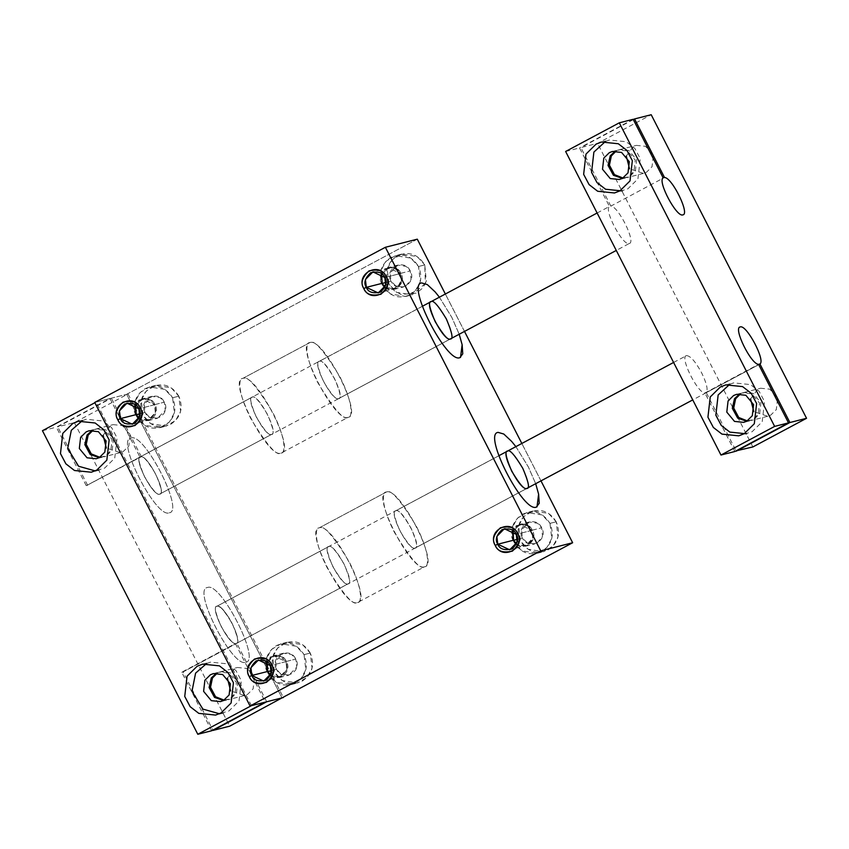 <?xml version="1.0" encoding="UTF-8"?>
<svg xmlns="http://www.w3.org/2000/svg" width="849" height="849" viewBox="0 0 849 849"><rect width="100%" height="100%" fill="white"/><g stroke="black" fill="none" stroke-linecap="round" stroke-linejoin="round"><path stroke-width="0.64" stroke-dasharray="4.25 3.18" d="M417.294 239.174L126.639 394.307L94.727 402.426L126.639 394.307L281.985 697.889L126.639 394.307L417.294 239.174M169.238 512.796C184.87 511.682 144.054 431.897 130.99 438.063C115.358 439.177 156.174 518.951 169.238 512.796C156.195 518.972 115.358 439.198 131.001 438.063C144.043 431.886 184.88 511.66 169.238 512.785M245.711 662.241C261.354 661.138 220.538 581.353 207.474 587.519C191.832 588.622 232.647 668.407 245.711 662.241C232.679 668.418 191.842 588.644 207.474 587.519C220.517 581.332 261.354 661.106 245.711 662.241M540.993 480.905L521.838 443.465L540.993 480.905M464.52 331.45L445.354 294.009L464.52 331.45M439.411 297.182L451.87 317.473L459.224 334.283L451.87 317.473L439.4 297.192M515.884 446.638L528.354 466.918L535.698 483.728L528.343 466.929L515.874 446.638M310.278 653.051C303.443 642.215 294.295 639.17 282.834 643.913C272.487 650.79 269.706 660.204 274.503 672.143C281.348 682.978 290.496 686.024 301.957 681.28C312.305 674.403 315.075 665 310.278 653.051L312.05 668.131L307.126 677.3L297.575 682.978L282.176 680.527L274.503 672.143L268.263 673.735C263.455 661.817 266.236 652.403 276.594 645.505C288.023 640.751 297.171 643.797 304.038 654.643C308.845 666.561 306.065 675.974 295.707 682.872C284.266 687.626 275.118 684.581 268.263 673.735L275.936 682.118L291.324 684.57L300.875 678.892L305.81 669.712L304.038 654.643L310.278 653.051L304.038 654.643L296.365 646.259L280.966 643.807L271.425 649.485L266.49 658.654L268.263 673.735L274.503 672.143L272.731 657.073L277.665 647.904L287.217 642.226L302.605 644.678L310.278 653.051M556.222 521.785C549.377 510.949 540.229 507.904 528.778 512.647C518.421 519.524 515.651 528.938 520.448 540.877C527.282 551.712 536.43 554.758 547.892 550.014C558.249 543.137 561.019 533.724 556.222 521.785L557.995 536.855L553.06 546.034L543.509 551.712L528.12 549.261L520.448 540.877L514.207 542.469C509.4 530.54 512.17 521.137 522.528 514.239C533.968 509.485 543.116 512.531 549.972 523.366C554.779 535.294 552.009 544.697 541.651 551.595C530.211 556.35 521.063 553.304 514.207 542.469L521.88 550.842L537.268 553.293L546.82 547.616L551.744 538.446L549.972 523.366L556.222 521.785L549.972 523.366L542.299 514.993L526.911 512.541L517.359 518.219L512.435 527.388L514.207 542.469L520.448 540.877L518.675 525.796L523.61 516.627L533.151 510.949L548.55 513.401L556.222 521.785M178.831 396.186C171.997 385.35 162.849 382.305 151.387 387.048C141.04 393.925 138.26 403.339 143.057 415.278C149.902 426.113 159.05 429.159 170.511 424.415C180.858 417.538 183.628 408.125 178.831 396.186L180.604 411.256L175.679 420.435L166.128 426.113L150.729 423.662L143.057 415.278L136.816 416.859C132.009 404.941 134.779 395.538 145.147 388.64C156.577 383.886 165.725 386.932 172.591 397.767C177.399 409.696 174.618 419.098 164.26 425.996C152.82 430.751 143.672 427.705 136.816 416.859L144.489 425.243L159.877 427.694L169.429 422.017L174.363 412.847L172.591 397.767L178.831 396.186L172.591 397.767L164.918 389.394L149.52 386.942L139.979 392.62L135.044 401.789L136.816 416.859L143.057 415.278L141.284 400.197L146.219 391.028L155.77 385.35L171.158 387.802L178.831 396.186M425.36 283.481L412.062 294.836L396.674 292.385L389.001 284.012L382.75 285.593L390.434 293.977L405.822 296.428L415.373 290.751L420.297 281.581L418.525 266.501C423.333 278.419 420.563 287.832 410.205 294.73C398.765 299.485 389.617 296.439 382.75 285.593C377.954 273.675 380.723 264.262 391.081 257.364C402.522 252.609 411.669 255.655 418.525 266.501L424.776 264.909L425.36 283.481L426.294 280.923L424.776 264.909C417.931 254.074 408.783 251.028 397.332 255.782C386.974 262.659 384.204 272.062 389.001 284.012L393.978 290.475L400.993 294.423L416.445 293.138L422.6 288.119L425.37 283.492M267.233 661.902L274.11 656.033L286.028 661.636L270.322 665.627L286.028 661.636L286.941 669.426L279.459 677.099L270.619 675.22L273.739 676.886L281.719 676.218L286.813 669.903L286.028 661.636L279.82 656.256L271.839 656.914L267.17 662.071M267.17 671.697C259.879 659.164 280.34 648.063 286.4 661.435C293.68 673.979 273.229 685.079 267.17 671.697L271.287 676.207L279.565 677.523L287.344 669.543L286.4 661.435L295.76 659.057L296.715 667.155L288.936 675.146L280.658 673.819L276.53 669.32L271.553 670.583L276.53 669.32C282.452 682.585 303.051 671.771 295.76 659.057C289.838 645.792 269.239 656.606 276.53 669.32L275.585 661.212L283.364 653.231L291.642 654.547L295.76 659.057L286.4 661.435L282.271 656.935L273.994 655.608L266.215 663.6L267.17 671.697M266.756 663.228L267.541 671.495M514.006 529.076L513.178 530.636L520.044 524.767L531.962 530.36L516.266 534.35L531.962 530.36L532.885 538.16L525.393 545.833L516.563 543.954L519.684 545.61L527.664 544.952L532.748 538.637L531.962 530.36L525.764 524.979L517.784 525.648L514.027 529.033M513.104 540.431C505.824 527.887 526.274 516.786 532.334 530.169C539.624 542.702 519.163 553.803 513.104 540.431L518.23 545.482L525.51 546.247L527.866 545.334L533.151 538.765L532.334 530.169L541.704 527.781L542.522 536.388L537.226 542.957L534.87 543.869L527.59 543.105L522.475 538.054L517.497 539.317L522.475 538.054C528.396 551.319 548.995 540.505 541.704 527.781C535.783 514.515 515.184 525.329 522.475 538.054L521.519 529.946L529.309 521.965L537.576 523.281L541.704 527.781L532.334 530.169L528.216 525.658L519.938 524.342L512.159 532.323L513.104 540.431M136.615 403.477L135.787 405.037L142.664 399.168L154.582 404.761L138.875 408.751L154.582 404.761L155.494 412.55L148.013 420.234L139.172 418.345L142.292 420.011L150.273 419.353L155.367 413.038L154.582 404.761L148.373 399.38L140.393 400.049L136.647 403.434M135.723 414.832C128.432 402.288 148.893 391.187 154.953 404.57C162.233 417.103 141.783 428.204 135.723 414.832L139.841 419.332L148.119 420.648L155.898 412.667L154.953 404.57L164.313 402.182L165.268 410.29L157.49 418.27L149.212 416.955L145.083 412.444L140.106 413.718L145.083 412.444C151.005 425.72 171.604 414.906 164.313 402.182C158.392 388.916 137.793 399.73 145.083 412.444L144.139 404.347L151.918 396.366L160.196 397.682L164.313 402.182L154.953 404.57L150.825 400.059L142.547 398.743L134.768 406.724L135.723 414.832M385.106 287.1L388.237 288.745L396.218 288.087L401.301 281.762L400.516 273.495L384.809 277.485L400.516 273.495L401.439 281.284L393.947 288.957L385.117 287.079M381.657 283.555C374.377 271.022 394.827 259.921 400.887 273.293C408.178 285.837 387.717 296.938 381.657 283.555L386.783 288.618L394.063 289.382L396.409 288.469L401.704 281.9L400.887 273.293L410.258 270.916L411.075 279.523L405.78 286.092L403.424 287.004L396.143 286.23L391.028 281.178L386.051 282.441L391.028 281.178C396.95 294.444 417.549 283.63 410.258 270.916C404.336 257.65 383.737 268.464 391.028 281.178L390.073 273.081L397.863 265.09L406.13 266.416L410.258 270.916L400.887 273.293L396.77 268.793L388.492 267.477L380.713 275.458L381.657 283.555M382.549 272.211L381.732 273.771L388.598 267.902L400.516 273.495L394.318 268.114L386.337 268.772L382.581 272.168M271.468 434.444C274.641 434.837 273.304 428.14 267.456 414.344C259.465 401.11 254.435 395.347 252.355 397.077C258.86 393.978 279.289 433.871 271.468 434.444C264.952 437.532 244.533 397.65 252.355 397.077C249.182 396.685 250.519 403.381 256.356 417.167C264.347 430.411 269.388 436.163 271.468 434.444L159.676 494.107C167.497 493.556 147.1 453.663 140.563 456.741C132.741 457.293 153.138 497.185 159.676 494.107C157.596 495.837 152.565 490.075 144.563 476.841C138.727 463.045 137.389 456.348 140.563 456.741L252.355 397.077L140.563 456.741C142.643 455.011 147.673 460.774 155.664 474.018C161.512 487.804 162.849 494.5 159.676 494.107L271.468 434.444L159.676 494.107C153.531 496.941 134.1 460.508 139.936 457.07L86.28 485.713L56.331 427.185L109.988 398.542L123.901 425.731M281.03 453.122C296.662 452.018 255.857 372.233 242.793 378.399C227.15 379.503 267.966 459.288 281.03 453.122C276.87 456.582 266.798 445.067 250.805 418.578C236.807 390.89 238.771 377.72 242.793 378.399L309.853 342.603L242.793 378.399C246.953 374.94 257.024 386.454 273.007 412.932C287.015 440.631 285.041 453.801 281.03 453.122L348.09 417.326C335.058 423.502 294.221 343.728 309.853 342.603C305.842 341.924 303.878 355.094 317.876 382.782C333.859 409.271 343.93 420.786 348.09 417.326C352.112 418.005 354.075 404.835 340.078 377.136C324.095 350.658 314.013 339.144 309.853 342.603C322.896 336.416 363.733 416.19 348.09 417.326M430.868 301.745L319.415 361.281C321.495 359.552 326.536 365.314 334.527 378.548C340.364 392.344 341.701 399.041 338.539 398.648C346.35 398.096 325.952 358.204 319.415 361.281C311.594 361.833 332.001 401.726 338.539 398.648C336.459 400.367 331.418 394.615 323.427 381.371C317.59 367.585 316.252 360.889 319.415 361.281L431.207 301.618C437.723 298.519 458.142 338.401 450.331 338.974L338.539 398.648L450.331 338.974M421.645 282.929C406.013 284.044 446.818 363.818 459.882 357.652L460.519 357.429M430.952 301.703L319.415 361.281M236.16 643.563C243.971 643.011 223.574 603.119 217.036 606.197C209.215 606.748 229.623 646.641 236.16 643.563C234.08 645.282 229.039 639.53 221.048 626.286C215.211 612.5 213.874 605.804 217.036 606.197L328.828 546.533L217.036 606.197C219.116 604.467 224.157 610.229 232.148 623.463C237.985 637.259 239.322 643.956 236.16 643.563L347.952 583.889C341.436 586.988 321.007 547.096 328.828 546.533C325.666 546.13 326.992 552.826 332.84 566.623C340.831 579.867 345.872 585.619 347.952 583.889C351.115 584.282 349.777 577.585 343.941 563.8C335.949 550.555 330.908 544.803 328.828 546.533C335.344 543.434 355.763 583.316 347.952 583.889M357.503 602.567C373.146 601.463 332.33 521.679 319.266 527.845C303.634 528.959 344.439 608.733 357.503 602.567C353.343 606.027 343.272 594.512 327.289 568.034C313.292 540.335 315.255 527.165 319.266 527.845L386.337 492.049L319.266 527.845C323.427 524.385 333.508 535.899 349.491 562.388C363.489 590.076 361.525 603.246 357.503 602.567L424.574 566.771C411.532 572.958 370.695 493.184 386.337 492.049C382.315 491.369 380.352 504.539 394.35 532.238C410.343 558.716 420.414 570.231 424.574 566.771C428.586 567.45 430.56 554.28 416.551 526.592C400.569 500.103 390.498 488.589 386.337 492.049C399.38 485.872 440.217 565.646 424.574 566.771M507.341 451.19L395.889 510.737C397.979 509.007 403.01 514.759 411.001 528.004C416.848 541.789 418.186 548.486 415.012 548.093C422.834 547.552 402.426 507.66 395.889 510.737C388.078 511.278 408.475 551.171 415.012 548.093C412.932 549.823 407.891 544.071 399.9 530.827C394.063 517.03 392.726 510.334 395.889 510.737L507.681 451.063C514.197 447.975 534.626 487.857 526.804 488.43L415.012 548.093L526.804 488.43M498.13 432.385C482.487 433.489 523.302 513.274 536.366 507.108L537.003 506.885M507.426 451.148L395.889 510.737M527.144 488.292L415.012 548.093M386.337 492.049L319.266 527.845M328.828 546.533L217.036 606.197C221.271 605.411 229.57 617.945 232.138 623.474C237.136 633.8 238.675 640.39 236.775 643.234L182.493 672.206L183.108 671.877L213.057 730.405M450.67 338.847L338.539 398.648M309.853 342.603L242.793 378.399M252.355 397.077L140.563 456.741M382.75 285.593L389.001 284.012L387.229 268.931L392.164 259.762L401.704 254.084L417.103 256.536L424.776 264.909L418.525 266.501L410.852 258.117L395.464 255.666L385.913 261.343L380.978 270.523L382.75 285.593M216.516 673.172L219.403 672.068L228.636 673.013L236.362 682.32L235.077 693.453L229.538 698.929L223.457 700.499M206.657 663.462L210.531 662.124L227.32 663.844L235.926 670.508L241.349 680.749L239.025 701.009L228.954 710.953L219.435 713.744M251.453 705.646L96.107 402.065L94.876 402.723M82.385 420.605L86.248 419.268L103.037 420.987L111.644 427.652L117.066 437.893L114.742 458.152L104.671 468.086L95.162 470.887M92.117 430.379L95.13 429.212L104.363 430.156L112.079 439.453L110.805 450.596L105.265 456.062L99.184 457.643M123.912 425.763L139.936 457.07M597.123 213.003L609.455 206.466C603.618 209.873 623.028 246.327 629.194 243.504L616.278 250.444M629.194 243.504C636.485 242.931 618.443 206.137 610.845 206.116L664.502 177.462M86.895 485.384L141.327 456.72C148.904 456.72 166.977 493.513 159.676 494.107L450.586 338.889M610.845 206.116L580.896 147.588L597.547 143.354L651.204 114.721M752.893 446.935L597.547 143.354M673.597 362.459L686.554 355.593C690.524 355.922 695.554 361.685 701.656 372.87C706.655 383.207 708.193 389.797 706.294 392.631L736.242 451.159M686.554 355.593C679.253 356.177 697.294 392.97 704.903 392.991L758.56 364.348M734.852 451.509L704.903 392.991M565.625 151.472L579.506 147.938L609.455 206.466M633.322 119.603L580.896 147.588M623.007 178.035L629.831 176.465L635.37 170.999L636.654 159.856L628.929 150.56L619.696 149.615L616.162 151.08M626.286 156.067L633.343 146.548L636.357 145.381L645.59 146.325L653.306 155.632L652.021 166.765L646.482 172.23L643.478 173.398L629.534 168.824M750.569 398.924L757.616 389.404L760.63 388.237L769.863 389.182L777.578 398.489L776.304 409.621L770.765 415.097L767.751 416.265L753.806 411.68M747.29 420.892L754.114 419.321L759.653 413.856L760.927 402.723L753.212 393.416L743.979 392.471L740.434 393.936M706.294 392.631L759.951 363.998M211.677 730.756L181.728 672.228L235.385 643.595C227.808 643.595 209.735 606.802 217.036 606.197L498.798 455.754M181.728 672.228L182.493 672.206M633.163 119.295L579.506 147.938M615.302 151.133L618.316 149.965L627.549 150.91L635.264 160.217L633.98 171.349L628.451 176.815L622.359 178.396M605.56 141.358L609.433 140.021L626.222 141.741L634.829 148.405L640.252 158.646L637.928 178.906L627.857 188.839L614.474 192.978M729.843 384.215L733.706 382.878L750.495 384.597L759.102 391.262L764.535 401.513L762.2 421.762L752.129 431.706L738.747 435.834M739.691 393.925L742.588 392.822L751.821 393.766L759.537 403.073L758.263 414.206L752.723 419.682L746.642 421.253M266.724 701.762L236.775 643.234M128.029 393.957L111.378 398.192L57.711 426.835L74.362 422.6L128.029 393.957L283.375 697.528M141.327 456.72L117.056 409.303M117.056 409.292L111.378 398.192M109.988 398.542L96.107 402.065M235.385 643.595L255.347 682.596M255.358 682.628L265.334 702.112M224.104 700.138L230.928 698.568L236.468 693.102L237.752 681.959L230.026 672.663L220.793 671.718L217.248 673.183M227.383 678.171L234.43 668.651L237.444 667.484L246.677 668.428L254.403 677.735L253.119 688.868L247.579 694.344L244.565 695.511L230.62 690.927M74.362 422.6L229.708 726.171M103.111 435.314L110.158 425.795L113.172 424.627L122.405 425.572L130.12 434.879L128.846 446.012L123.307 451.477L120.293 452.644L106.348 448.07M99.832 457.282L106.656 455.711L112.185 450.246L113.469 439.103L105.754 429.806L96.521 428.862L92.976 430.326M87.659 485.363L57.711 426.835M42.45 430.708L56.331 427.185M263.752 681.089L270.046 679.487M270.109 679.476L279.459 677.099M279.565 677.523L288.936 675.146M291.324 684.57L297.575 682.978M509.697 549.823L515.99 548.221M516.054 548.199L525.393 545.833M525.51 546.247L534.87 543.869M537.268 553.293L543.509 551.712M132.306 424.224L138.599 422.622M138.663 422.6L148.013 420.234M148.119 420.648L157.49 418.27M159.877 427.694L166.128 426.113M378.251 292.947L384.544 291.356M384.608 291.334L393.947 288.957M394.063 289.382L403.424 287.004M405.822 296.428L412.062 294.836M401.704 254.084L395.464 255.666M397.863 265.09L388.492 267.477M388.598 267.902L372.891 271.892M155.77 385.35L149.52 386.942M151.918 396.366L142.547 398.743M142.664 399.168L126.957 403.158M533.151 510.949L526.911 512.541M529.309 521.965L519.938 524.342M520.044 524.767L504.338 528.757M287.217 642.226L280.966 643.807M283.364 653.231L273.994 655.608M274.11 656.033L264.708 658.421M264.697 658.431L258.404 660.023M226.524 700.096L220.56 701.603M213.439 673.586L219.403 672.068M223.478 713.075L215.561 715.081M202.614 664.13L210.531 662.124M99.195 470.208L91.289 472.224M78.341 421.274L86.248 419.268M102.251 457.229L96.287 458.747M89.166 430.73L95.13 429.212M422.324 306.309L86.556 485.522M643.478 173.398L626.817 177.632M619.696 149.615L636.357 145.381M767.751 416.265L751.1 420.488M743.979 392.471L760.63 388.237M758.73 364.688L692.763 399.9M527.059 488.345L182.832 672.068M625.437 177.982L619.462 179.5M612.341 151.483L618.316 149.965M601.527 142.027L609.433 140.021M725.799 384.884L733.706 382.878M749.709 420.849L743.745 422.356M736.624 394.339L742.588 392.822M244.565 695.511L227.914 699.735M220.793 671.718L237.444 667.484M120.293 452.644L103.642 456.879M96.521 428.862L113.172 424.627"/><path stroke-width="1.27" d="M249.298 676.674L251.835 675.496C248.969 671.209 250.413 666.348 256.133 660.904C263.784 659.206 268.507 660.777 270.322 665.627L271.659 664.746C269.462 658.888 263.752 656.977 254.498 659.036C247.568 665.616 245.839 671.495 249.298 676.674C240.829 662.093 264.612 649.188 271.659 664.746C280.128 679.327 256.345 692.232 249.298 676.674C251.484 682.532 257.205 684.443 266.448 682.384C273.378 675.804 275.118 669.925 271.659 664.746L270.322 665.627C273.176 669.903 271.744 674.775 266.013 680.208C258.372 681.906 253.649 680.336 251.835 675.496L249.298 676.674M572.64 542.744L540.728 550.863L250.073 705.997L281.985 697.889L572.64 542.744L540.993 480.905L572.64 542.744L281.985 697.889L250.073 705.997L94.727 402.426L385.382 247.282L417.294 239.174L385.382 247.282L94.727 402.426L250.073 705.997L540.728 550.863L385.382 247.282L540.728 550.863L572.64 542.744M517.593 533.469C526.072 548.051 502.29 560.966 495.243 545.408C486.764 530.827 510.546 517.922 517.593 533.469L516.266 534.35C519.121 538.637 517.688 543.498 511.958 548.942C504.317 550.64 499.583 549.07 497.779 544.22L495.243 545.408C497.429 551.266 503.149 553.166 512.393 551.118C519.323 544.538 521.053 538.659 517.593 533.469C515.407 527.611 509.687 525.711 500.443 527.77C493.513 534.35 491.783 540.229 495.243 545.408L497.779 544.22L509.697 549.823L517.179 542.15L516.266 534.35L504.338 528.757L496.856 536.43L497.779 544.22L513.475 540.229L497.779 544.22C494.914 539.943 496.347 535.072 502.077 529.638C509.718 527.94 514.452 529.511 516.266 534.35L517.593 533.469M140.212 407.87C148.681 422.452 124.899 435.357 117.852 419.809C109.383 405.228 133.166 392.323 140.212 407.87L138.875 408.751C141.73 413.038 140.297 417.899 134.566 423.343C126.925 425.041 122.203 423.471 120.388 418.621L117.852 419.809C120.038 425.667 125.758 427.567 135.002 425.519C141.932 418.939 143.672 413.06 140.212 407.87C138.016 402.012 132.306 400.112 123.052 402.161C116.122 408.751 114.392 414.63 117.852 419.809L120.388 418.621L132.306 424.224L139.788 416.541L138.875 408.751L126.957 403.158L119.476 410.831L120.388 418.621L136.095 414.63L120.388 418.621C117.523 414.333 118.966 409.473 124.686 404.039C132.338 402.341 137.06 403.912 138.875 408.751L140.212 407.87M386.146 276.604C394.626 291.186 370.833 304.091 363.797 288.543C355.317 273.962 379.1 261.057 386.146 276.604L384.809 277.485C387.675 281.772 386.242 286.633 380.511 292.077C372.87 293.775 368.137 292.194 366.333 287.355L363.797 288.543C365.983 294.401 371.703 296.301 380.946 294.242C387.876 287.662 389.606 281.783 386.146 276.604C383.96 270.746 378.24 268.846 368.997 270.895C362.067 277.474 360.326 283.354 363.797 288.543L366.333 287.355L378.251 292.947L385.733 285.275L384.809 277.485L372.891 271.892L365.41 279.565L366.333 287.355L382.029 283.364L366.333 287.355C363.468 283.067 364.9 278.207 370.631 272.762C378.272 271.064 383.005 272.646 384.809 277.485L386.146 276.604M521.838 443.465L464.52 331.45L521.838 443.465M445.354 294.009L417.294 239.174L445.354 294.009M460.519 357.429L462.132 344.715L459.213 334.283L462.143 344.715L462.758 353.831L459.893 357.652C446.85 363.839 406.013 284.054 421.656 282.929L427.312 284.585L435.102 291.876L439.411 297.182L435.102 291.876L427.312 284.585L421.635 282.929M537.003 506.885L538.616 494.171L535.698 483.728L538.616 494.171L539.232 503.287L536.366 507.108C523.324 513.284 482.487 433.51 498.13 432.385L503.786 434.03L511.576 441.331L515.884 446.638L511.576 441.331L503.786 434.03L498.119 432.385M267.541 671.495L251.835 675.496L263.752 681.089L271.234 673.416L270.322 665.627L258.404 660.023L250.922 667.696L251.835 675.496L267.541 671.495L270.608 675.242L267.541 671.495L267.233 661.902M267.17 662.071L266.756 663.228M271.553 670.583L267.584 671.591L271.553 670.583M516.563 543.954L513.475 540.229L516.553 543.965M513.178 530.636L513.475 540.229L513.178 530.636M517.497 539.317L513.528 540.325L517.497 539.317M139.172 418.345L136.095 414.63L139.162 418.366M135.787 405.037L136.095 414.63L135.787 405.037M140.106 413.718L136.137 414.726L140.106 413.718M385.117 287.079L382.029 283.364L385.106 287.1M381.732 273.771L382.029 283.364L381.732 273.771M386.051 282.441L382.082 283.449L386.051 282.441M616.278 250.444L450.331 338.974C453.493 339.367 452.156 332.67 446.319 318.884C438.328 305.64 433.287 299.888 431.207 301.618C428.034 301.215 429.371 307.911 435.219 321.707C443.21 334.952 448.251 340.704 450.331 338.974C443.815 342.073 423.386 302.18 431.207 301.618L430.868 301.745M692.763 399.9L526.804 488.43C529.967 488.822 528.64 482.126 522.793 468.34C514.802 455.096 509.761 449.333 507.681 451.063C504.518 450.67 505.855 457.367 511.692 471.153C519.684 484.397 524.724 490.16 526.804 488.43C520.288 491.518 499.87 451.636 507.681 451.063L507.341 451.19M223.457 700.499L214.51 697.39L209.119 687.52L211.316 677.937L216.516 673.172M210.425 674.753L204.885 680.219L203.611 691.362L211.327 700.658L220.56 701.603L223.574 700.436L229.113 694.97L230.397 683.838L222.671 674.531L213.439 673.586L210.425 674.753M219.435 713.744L202.9 709.117L191.98 691.309L195.588 673.14L206.657 663.462M197.138 666.253L187.067 676.197L184.742 696.445L190.165 706.697L198.783 713.362L215.561 715.081L221.037 712.958L231.108 703.014L233.443 682.766L228.01 672.514L219.403 665.849L202.614 664.13L197.138 666.253M94.876 402.723L42.45 430.708L197.796 734.279L211.677 730.756L265.334 702.112L251.453 705.646L197.796 734.279M96.765 470.102L106.836 460.158L109.16 439.909L103.737 429.658L95.13 422.993L78.341 421.274L72.865 423.396L62.794 433.34L60.47 453.589L65.893 463.841L74.5 470.505L91.289 472.224L96.765 470.102M95.162 470.887L78.617 466.26L67.697 448.452L71.316 430.284L82.385 420.605M86.152 431.897L80.613 437.362L79.328 448.505L87.054 457.802L96.287 458.747L99.301 457.579L104.83 452.114L106.114 440.971L98.399 431.674L89.166 430.73L86.152 431.897M99.184 457.643L90.238 454.533L84.847 444.664L87.033 435.081L92.117 430.379M663.738 177.505L664.502 177.473C672.079 177.473 690.152 214.266 682.851 214.871C676.717 217.705 657.285 181.262 663.111 177.823L663.738 177.505L663.122 177.823L633.163 119.295L619.292 122.829L565.625 151.472L720.971 455.043L734.852 451.509L788.509 422.876L774.638 426.4L619.292 122.829M736.083 450.861L752.893 446.935L806.55 418.292L789.899 422.526L759.951 363.998L758.571 364.348C750.983 364.348 732.91 327.555 740.211 326.95C746.345 324.116 765.777 360.56 759.951 363.998L759.335 364.317M664.502 177.473L634.553 118.945L633.322 119.603M616.162 151.08L611.354 155.898L609.423 165.152L614.464 174.639L623.007 178.035M629.534 168.824L626.286 156.067M634.553 118.945L651.204 114.721L806.55 418.292M753.806 411.68L750.569 398.924M740.434 393.936L735.627 398.754L733.706 408.019L738.736 417.496L747.29 420.892M789.899 422.526L736.242 451.159M758.56 364.348L788.509 422.876M622.359 178.396L613.424 175.287L608.033 165.417L610.219 155.834L615.302 151.133M609.338 152.65L603.798 158.116L602.514 169.259L610.229 178.555L619.462 179.5L622.476 178.332L628.016 172.867L629.3 161.724L621.574 152.427L612.341 151.483L609.338 152.65M622.381 190.961L605.592 189.253L596.985 182.577L591.562 172.336L593.886 152.077L605.56 141.358M596.051 144.15L585.98 154.094L583.645 174.342L589.079 184.594L597.685 191.258L614.474 192.978L619.95 190.855L630.022 180.911L632.346 160.663L626.923 150.411L618.305 143.746L601.527 142.027L596.051 144.15M774.638 426.4L720.971 455.043M744.223 433.712L754.294 423.768L756.618 403.519L751.195 393.267L742.588 386.603L725.799 384.884L720.323 387.006L710.252 396.95L707.928 417.199L713.351 427.45L721.958 434.115L738.747 435.834L744.223 433.712M746.653 433.828L729.875 432.109L721.257 425.445L715.834 415.193L718.158 394.944L729.843 384.215M733.61 395.507L728.071 400.972L726.797 412.115L734.512 421.412L743.745 422.356L746.759 421.189L752.299 415.723L753.572 404.591L745.857 395.284L736.624 394.339L733.61 395.507M746.642 421.253L737.696 418.143L732.305 408.273L734.502 398.69L739.691 393.925M283.375 697.528L266.724 701.762L213.057 730.405L229.708 726.171L283.216 697.231M217.248 673.183L212.452 678.001L210.52 687.266L215.55 696.742L224.104 700.138M230.62 690.927L227.383 678.171M106.348 448.07L103.111 435.314M92.976 430.326L88.169 435.144L86.248 444.398L91.278 453.886L99.832 457.282M597.123 213.003L422.324 306.309M759.675 364.179L758.73 364.688M673.597 362.459L498.798 455.754"/></g></svg>
